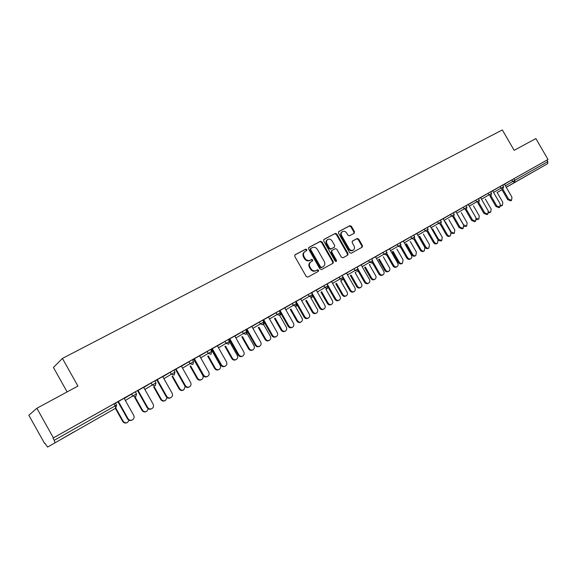 <?xml version="1.0" encoding="UTF-8"?>
<svg xmlns="http://www.w3.org/2000/svg" width="577" height="577" viewBox="0 0 577 577"><rect width="100%" height="100%" fill="white"/><g stroke="black" fill="none" stroke-linecap="round" stroke-linejoin="round"><path stroke-width="0.87" d="M306.791 249.538L305.659 249.134L295.027 254.782L294.753 256.376L306.243 276.542L307.873 277.119L318.367 271.334L318.569 270.202L317.444 269.798L316.095 270.541C314.068 271.37 312.345 270.757 310.924 268.694L309.964 267.021C308.962 264.893 309.265 263.177 310.859 261.886L312.489 260.984L312.676 259.866L311.551 259.462L310.195 260.191C308.168 261.006 306.437 260.386 305.009 258.33L304.057 256.657C303.069 254.558 303.351 252.863 304.916 251.572L306.603 250.649L306.791 249.538M306.257 250.836L306.264 249.906L305.132 249.502L294.811 254.984M317.97 271.551L318.028 270.541L316.903 270.144L316.095 270.541M312.114 261.193L312.143 260.22L311.017 259.816L310.195 260.191M532.261 172.422L519.538 179.743L532.261 172.422M74.375 431.654L61.984 438.794L74.375 431.654M354.17 233.267L354.473 231.694L351.364 226.263L349.828 225.679L338.728 231.579L338.483 233.115L349.662 252.668L351.213 253.238L362.197 247.187L362.45 245.636L358.692 239.066L357.156 238.489L352.417 241.063L352.172 242.614L354.04 245.881C354.869 247.634 354.639 249.026 353.355 250.057C351.718 250.836 350.282 250.353 349.056 248.608L341.707 235.748C340.892 234.038 341.108 232.661 342.356 231.637C344.015 230.822 345.464 231.305 346.712 233.072L347.938 235.207L349.482 235.784L354.17 233.267M47.588 447.06L115.746 408.155L47.574 447.067L44.977 443.273L44.609 443.504L28.85 415.245L36.87 408.264L77.917 386.078L62.431 358.418L502.322 129.933L514.136 150.323L535.874 138.574L548.006 159.497L53.401 437.893L52.997 438.145L54.209 440.309L115.169 405.898L114.001 403.813L52.997 438.145M36.87 408.264L53.401 437.893M322.002 241.886L320.408 241.301L308.926 247.396L308.58 249.026L319.968 268.997L321.569 269.567L333.016 263.263L333.29 261.669L322.002 241.886L321.461 242.261L319.874 241.669L308.63 247.641M324.022 239.383L335.266 233.411L336.831 233.995L348.018 253.57L347.758 255.142L342.947 257.789L341.382 257.219L336.824 249.242L335.251 248.658L331.991 250.432L331.732 252.005L336.492 260.342L336.297 261.453L335.15 261.078L323.683 240.991L323.841 239.505M62.431 358.418L53.445 367.484L67.112 391.92M54.93 442.588L54.209 440.309M548.006 159.497L546.974 160.103L547.854 161.625L547.652 163.659L506.253 187.323M229.271 339.5L228.586 339.882M211.874 349.294L211.348 349.59M44.992 443.295L44.609 443.504M132.14 420.027L132.061 420.07C130.222 420.936 128.714 420.532 127.539 418.866L128 418.621C129.183 420.294 130.69 420.698 132.522 419.825C134.102 418.65 134.491 417.149 133.691 415.339L124.12 398.274L127.293 396.478L115.465 403.143M115.472 403.164L118.408 401.513M500.021 186.551L502.661 185.051L503.577 186.638L500.937 188.138L500.021 186.551L492.643 190.872M504.457 184.214L513.948 178.69L514.857 180.255L547.854 161.625M546.974 160.103L513.948 178.69M114.001 403.813L115.436 403.034L116.576 405.126M492.621 190.836L490.717 191.881M475.744 200.212L478.448 198.676L479.379 200.291L476.681 201.827L475.744 200.212L468.336 204.561M475.491 221.251L474.748 221.662L471.64 220.443L472.476 219.974L475.585 221.2L476.039 217.918L468.308 204.503L470.32 203.371L466.043 205.773M443.1 218.777L453.298 212.834L454.25 214.485M450.334 235.82L449.613 236.217C448.408 236.743 447.341 236.332 446.41 234.99L447.233 234.529C448.163 235.878 449.231 236.289 450.435 235.762L450.933 232.394L443.064 218.712L445.156 217.536L440.41 220.205M416.861 233.548L427.153 227.547L428.127 229.235M416.832 233.497L413.745 235.214M389.576 248.925L399.962 242.867M396.969 266.718L396.32 267.072C395.021 267.649 393.882 267.238 392.915 265.838L393.687 265.406C394.661 266.812 395.793 267.223 397.099 266.646C398.202 265.788 398.404 264.612 397.697 263.098L389.533 248.853L391.79 247.576L385.999 250.836M361.166 264.922L371.646 258.806M361.13 264.865L357.098 267.108M331.566 281.598L342.147 275.409M331.523 281.526L326.971 284.072M308.197 294.53L311.371 292.727L312.417 294.558L309.236 296.354L308.197 294.53L300.704 298.987M300.653 298.908L295.539 301.764M295.554 301.778L296.095 301.475M268.493 317.141L279.261 310.815M268.435 317.047L262.715 320.242M262.723 320.264L263.675 319.73M234.839 336.102L245.701 329.705M230.295 341.31L229.343 339.406M228.521 339.759L229.3 339.319L228.506 339.745M242.614 356.081L242.232 356.283C240.631 357.019 239.289 356.615 238.2 355.057L238.806 354.725C239.902 356.283 241.244 356.694 242.845 355.951C244.222 354.913 244.525 353.55 243.761 351.869L234.767 335.98L237.544 334.415L229.797 338.8M199.649 355.937L210.598 349.446L211.709 351.415M199.577 355.814L192.502 359.774M192.509 359.788L194.37 358.743M162.822 376.709L173.857 370.131L174.997 372.143M162.736 376.557L154.896 380.943M154.903 380.964L157.283 379.623M124.228 398.476L135.364 391.819M143.659 387.297L138.076 390.441M151.131 382.94L154.838 380.842L155.985 382.876L152.27 384.974L151.131 382.94L143.752 387.463M181.373 366.063L173.922 370.232M173.929 370.254L176.043 369.064M181.452 366.2L192.451 359.68M217.378 345.789L210.655 349.554M210.67 349.568L212.286 348.659M211.276 349.467L211.809 349.172L211.269 349.453M224.9 341.418L228.348 339.456L229.444 341.404L225.996 343.351L224.9 341.418L217.442 345.911M259.592 346.25L259.174 346.474C257.609 347.195 256.289 346.784 255.214 345.241L255.842 344.902C256.916 346.438 258.244 346.849 259.809 346.135C261.15 345.118 261.446 343.777 260.689 342.103L251.781 326.402L254.5 324.873L245.752 329.792M245.759 329.813L246.92 329.157L255.842 344.902M245.867 329.994L246.401 329.691M246.393 329.676L245.852 329.979M251.853 326.517L262.665 320.156M245.91 330.073L246.437 329.755M292.438 327.231L291.955 327.491C290.455 328.176 289.185 327.765 288.132 326.257L288.803 325.897C289.856 327.404 291.133 327.815 292.633 327.13C293.917 326.149 294.183 324.851 293.441 323.221L284.713 307.858L287.31 306.394L279.311 310.902M279.318 310.916L280.061 310.505L288.803 325.897M284.771 307.967L295.489 301.663L296.542 303.524M316.254 290.123L311.789 292.64M316.297 290.202L326.921 283.978M346.481 273.109L342.197 275.496M354.011 268.738L357.048 267.014L358.057 268.788L355.021 270.512L354.011 268.738L346.517 273.173M382.948 274.832L382.32 275.179C380.993 275.77 379.839 275.359 378.858 273.945L379.623 273.52C380.604 274.94 381.758 275.352 383.085 274.76C384.217 273.887 384.426 272.69 383.705 271.161L375.468 256.765L377.769 255.474L371.696 258.893M382.991 252.423L385.948 250.743L386.943 252.481L383.986 254.161L382.991 252.423L375.512 256.844M403.323 241.107L400.012 242.946M410.817 236.765L413.695 235.127L414.668 236.83L411.79 238.46L410.817 236.765L403.352 241.157M437.38 243.314L436.681 243.703C435.455 244.244 434.373 243.833 433.428 242.477L434.243 242.023C435.181 243.386 436.262 243.797 437.496 243.256L438.015 239.844L430.074 226.025L432.202 224.828L427.211 227.641M437.554 221.712L440.359 220.118L441.311 221.784L438.513 223.378L437.554 221.712L430.11 226.09M455.816 211.557L453.349 212.92M463.259 207.244L465.992 205.686L466.937 207.323L464.204 208.874L463.259 207.244L455.837 211.6M480.583 197.608L478.499 198.762M487.998 193.317L490.666 191.802L491.59 193.403L488.921 194.918L487.998 193.317L480.605 197.651M511.489 200.414L510.703 200.846L507.731 199.628L508.597 199.144L511.568 200.363L511.965 197.204L504.428 184.164L506.332 183.097L502.711 185.138M304.916 251.572L304.396 251.94C302.831 253.224 302.543 254.919 303.538 257.017L304.057 256.657M309.669 260.544C307.635 261.359 305.911 260.739 304.483 258.684L303.538 257.017M310.556 262.102L310.325 262.239C308.731 263.53 308.435 265.247 309.438 267.367L309.964 267.021M315.561 270.88C313.535 271.709 311.811 271.096 310.39 269.041L309.438 267.367M332.626 263.48L332.741 262.016L321.461 242.261M310.888 248.37L310.65 249.516L320.632 267.028L321.757 267.425L323.351 266.545C324.952 265.254 325.255 263.545 324.245 261.417L317.444 249.488C316.037 247.446 314.321 246.826 312.308 247.62L310.888 248.37M310.758 248.463L310.116 249.877L310.65 249.516M322.954 266.79L321.216 267.771L320.091 267.375L310.116 249.877M323.726 239.628L335.266 233.411M347.347 255.366L347.455 253.923L336.283 234.37L334.718 233.786M331.926 250.476L331.176 252.365L335.937 260.696L336.492 260.342M335.973 261.561L335.937 260.696M332.1 240.962C330.83 239.174 329.352 238.698 327.664 239.527C326.387 240.58 326.164 241.965 326.986 243.696L329.597 248.276L331.184 248.853L334.444 247.093L334.703 245.521L332.1 240.962M327.664 239.527L327.116 239.902C325.846 240.955 325.623 242.34 326.445 244.071L326.986 243.696M333.96 247.403L330.635 249.221L329.056 248.637L326.445 244.071M342.356 231.637L341.8 232.012C340.553 233.043 340.336 234.413 341.151 236.123L341.707 235.748M353.355 250.057L352.785 250.418C351.148 251.197 349.72 250.714 348.494 248.968L341.151 236.123M361.779 247.418L361.873 245.997L358.122 239.433L356.586 238.856L352.237 241.222M353.86 233.433L353.91 232.069L350.809 226.646L349.265 226.061L338.519 231.766M127.221 422.573L127.156 422.609C125.346 423.46 123.867 423.071 122.713 421.434L123.153 421.196C124.315 422.84 125.793 423.229 127.604 422.378L129.104 420.272M115.811 408.098L123.153 421.196M115.393 408.372L122.713 421.434M127.539 418.866L117.953 401.765M128 418.621L118.393 401.491M146.443 411.451L146.306 411.524C144.546 412.353 143.089 411.956 141.949 410.341L142.425 410.088C143.565 411.711 145.022 412.108 146.789 411.271L148.303 408.841M135.169 397.178L142.425 410.088M134.715 397.452L141.949 410.341M165.21 400.589L165.022 400.69C163.298 401.498 161.87 401.102 160.745 399.5L161.243 399.234C162.375 400.842 163.803 401.239 165.527 400.424L167.013 397.589M154.081 386.489L161.243 399.234M153.59 386.778L160.745 399.5M183.551 389.98L183.313 390.102C181.625 390.896 180.226 390.492 179.115 388.912L179.642 388.631C180.752 390.218 182.152 390.615 183.839 389.828L185.181 386.402M172.552 376.045L179.642 388.631M172.04 376.348L179.115 388.912M201.474 379.608L201.193 379.76C199.541 380.524 198.171 380.128 197.074 378.562L197.615 378.267C198.719 379.832 200.089 380.229 201.741 379.464C203.162 378.397 203.493 377.019 202.729 375.317L193.62 359.168M190.605 365.832L197.615 378.267M190.071 366.15L197.074 378.562M219 369.468L218.676 369.641C217.06 370.384 215.711 369.987 214.63 368.443L215.199 368.133C216.281 369.684 217.63 370.081 219.246 369.33C220.638 368.285 220.948 366.929 220.198 365.248L211.175 349.287M208.261 355.85L215.199 368.133M207.706 356.182L214.63 368.443M151.65 408.732L151.506 408.812C149.717 409.656 148.239 409.252 147.077 407.6L147.568 407.34C148.729 408.992 150.208 409.396 152.003 408.552C153.547 407.398 153.922 405.927 153.121 404.131L143.651 387.275M147.077 407.6L137.593 390.708M147.568 407.34L138.062 390.42M170.698 397.704L170.504 397.813C168.751 398.635 167.301 398.231 166.154 396.601L166.674 396.32C167.82 397.957 169.27 398.361 171.023 397.539C172.53 396.406 172.891 394.957 172.097 393.189L162.728 376.536M166.154 396.601L156.771 379.911M166.674 396.32L157.269 379.608M189.306 386.936L189.054 387.066C187.345 387.867 185.924 387.463 184.791 385.854L185.332 385.559C186.465 387.174 187.893 387.578 189.602 386.778C191.074 385.674 191.42 384.246 190.634 382.501L181.358 366.042M184.791 385.854L175.502 369.367M185.332 385.559L176.028 369.049M207.482 376.413L207.186 376.572C205.513 377.351 204.121 376.94 203.003 375.353L203.566 375.043C204.684 376.637 206.083 377.048 207.756 376.269C209.199 375.187 209.53 373.781 208.751 372.057L199.57 355.793M203.003 375.353L193.807 359.06M203.566 375.043L194.362 358.728M225.246 366.128L224.907 366.316C223.27 367.073 221.9 366.662 220.796 365.09L221.388 364.765C222.491 366.345 223.862 366.756 225.499 365.998C226.905 364.938 227.223 363.553 226.451 361.844L217.37 345.774M220.796 365.09L211.701 348.984M221.388 364.765L212.278 348.638M236.137 359.55L235.769 359.745C234.19 360.474 232.87 360.07 231.795 358.541L232.387 358.223C233.461 359.752 234.789 360.156 236.368 359.421C237.724 358.404 238.027 357.062 237.277 355.403L229.66 341.945M225.528 346.085L232.387 358.223M224.943 346.424L231.795 358.541M238.2 355.057L229.192 339.139M238.806 354.725L229.79 338.778M252.899 349.85L252.495 350.059C250.952 350.773 249.653 350.369 248.593 348.861L249.206 348.522C250.259 350.044 251.565 350.441 253.115 349.734C254.443 348.732 254.731 347.404 253.988 345.767L246.942 333.333M242.412 336.535L249.206 348.522M241.813 336.881L248.593 348.861M255.214 345.241L246.3 329.51M269.293 340.358L268.868 340.589C267.353 341.281 266.069 340.884 265.031 339.384L265.658 339.038C266.704 340.538 267.98 340.942 269.495 340.25C270.801 339.262 271.075 337.963 270.339 336.341L263.538 324.361M258.936 327.188L265.658 339.038M258.316 327.548L265.031 339.384M276.195 336.636L275.741 336.881C274.212 337.581 272.914 337.17 271.854 335.648L272.503 335.295C273.57 336.817 274.868 337.228 276.397 336.528C277.717 335.533 277.991 334.206 277.241 332.561L268.428 317.025M271.854 335.648L263.025 320.091M272.503 335.295L263.66 319.708M285.341 331.068L284.879 331.321C283.401 331.991 282.146 331.595 281.114 330.109L281.756 329.755C282.795 331.241 284.05 331.645 285.536 330.967C286.805 330.001 287.072 328.717 286.336 327.116L279.665 315.367L280.321 312.676L277.039 314.537L275.979 312.669M275.106 318.035L281.756 329.755M274.464 318.41L281.114 330.109M288.132 326.257L279.398 310.873M301.057 321.973L300.567 322.24C299.11 322.904 297.876 322.5 296.859 321.036L297.523 320.668C298.54 322.139 299.78 322.543 301.23 321.879C302.478 320.935 302.737 319.672 302.002 318.086L295.402 306.466M290.931 309.077L297.523 320.668M290.281 309.46L296.859 321.036M308.334 318.028L307.822 318.309C306.351 318.973 305.103 318.562 304.065 317.076L304.75 316.694C305.788 318.187 307.043 318.598 308.515 317.934C309.77 316.975 310.029 315.691 309.286 314.083L300.646 298.893M304.065 317.076L296.794 304.295M304.75 316.694L296.088 301.461M316.434 313.073L315.922 313.354C314.494 313.996 313.282 313.599 312.272 312.15L312.95 311.775C313.96 313.224 315.179 313.628 316.607 312.979C317.819 312.056 318.071 310.808 317.343 309.243L310.808 297.754M306.43 300.314L312.95 311.775M305.76 300.704L312.272 312.15M323.892 309.027L323.351 309.315C321.916 309.964 320.682 309.553 319.658 308.082L320.358 307.692C321.389 309.171 322.622 309.582 324.058 308.933C325.291 307.995 325.536 306.726 324.801 305.132L316.246 290.108M319.658 308.082L312.669 295.806M320.358 307.692L311.775 292.626M331.501 304.353L330.96 304.649C329.561 305.283 328.371 304.88 327.368 303.444L328.068 303.062C329.063 304.497 330.26 304.901 331.66 304.267C332.85 303.358 333.088 302.132 332.366 300.581L325.897 289.221M321.605 291.724L328.068 303.062M320.92 292.121L327.368 303.444M339.117 300.206L338.555 300.516C337.148 301.151 335.937 300.74 334.927 299.275L335.641 298.879C336.658 300.343 337.87 300.754 339.283 300.119C340.488 299.196 340.726 297.948 339.99 296.376L331.515 281.511M334.927 299.275L328.125 287.353M335.641 298.879L327.145 283.971M346.25 295.813L345.688 296.124C344.325 296.737 343.142 296.34 342.161 294.919L342.868 294.522C343.856 295.943 345.039 296.347 346.402 295.734C347.57 294.84 347.801 293.628 347.087 292.092L340.675 280.862M336.47 283.307L342.868 294.522M335.771 283.718L342.161 294.919M354.033 291.573L353.449 291.89C352.064 292.51 350.874 292.099 349.871 290.657L350.607 290.253C351.609 291.695 352.807 292.113 354.184 291.486C355.367 290.584 355.591 289.358 354.869 287.793L346.467 273.094M349.871 290.657L343.228 279.016M350.607 290.253L343.25 277.357M360.712 287.447L360.12 287.772C358.779 288.37 357.625 287.966 356.651 286.56L357.372 286.163C358.353 287.57 359.507 287.973 360.849 287.375C361.995 286.495 362.212 285.298 361.505 283.783L355.158 272.669M351.04 275.07L357.372 286.163M350.326 275.481L356.651 286.56M368.638 283.119L368.032 283.451C366.676 284.057 365.508 283.646 364.513 282.218L365.263 281.8C366.258 283.235 367.426 283.646 368.782 283.04C369.936 282.153 370.153 280.934 369.439 279.398L361.115 264.843M364.513 282.218L358 270.808M365.263 281.8L358.317 269.639M374.877 279.254L374.264 279.585C372.951 280.17 371.812 279.766 370.852 278.374L371.588 277.97C372.554 279.362 373.694 279.766 375.007 279.181C376.132 278.316 376.341 277.14 375.634 275.633L369.345 264.641M365.313 266.992L371.588 277.97M364.585 267.411L370.852 278.374M378.858 273.945L372.446 262.73M379.623 273.52L372.886 261.756M388.761 271.219L388.133 271.558C386.842 272.135 385.724 271.731 384.765 270.353L385.515 269.935C386.475 271.313 387.6 271.717 388.884 271.147C389.987 270.303 390.182 269.134 389.489 267.649L383.258 256.772M379.298 259.073L385.515 269.935M378.555 259.506L384.765 270.353M392.915 265.838L386.59 254.789M393.687 265.406L387.124 253.945M402.371 263.336L401.722 263.689C400.46 264.252 399.356 263.848 398.411 262.485L399.176 262.059C400.121 263.429 401.224 263.833 402.494 263.271L403.063 259.816L396.897 249.055M393.016 251.312L399.176 262.059M392.259 251.745L398.411 262.485M410.709 258.763L410.038 259.123C408.761 259.693 407.651 259.282 406.691 257.897L407.477 257.457C408.437 258.849 409.555 259.261 410.831 258.691C411.92 257.854 412.108 256.686 411.401 255.193L403.316 241.092M406.691 257.897L400.438 246.985M407.477 257.457L401.044 246.242M415.714 255.611L415.051 255.979C413.81 256.527 412.728 256.123 411.79 254.774L412.569 254.342C413.5 255.698 414.589 256.101 415.829 255.546L416.385 252.142L410.269 241.489M406.46 243.696L412.569 254.342M405.696 244.143L411.79 254.774M424.174 250.959L423.489 251.341C422.241 251.889 421.138 251.478 420.193 250.108L420.994 249.668C421.938 251.038 423.042 251.449 424.297 250.901L424.838 247.446L416.825 233.483M420.193 250.108L413.997 239.318L411.79 238.46L404.311 242.838M420.994 249.668L414.675 238.662M428.805 248.038L428.127 248.413C426.908 248.947 425.84 248.543 424.917 247.208L425.703 246.768C426.627 248.11 427.694 248.514 428.913 247.98L429.439 244.612L423.381 234.067M419.652 236.231L425.703 246.768M418.873 236.685L424.917 247.208M433.428 242.477L427.297 231.795M434.243 242.023L428.026 231.204M441.643 240.609L440.951 240.991L438.282 240.436M432.584 228.91L438.585 239.34L441.751 240.551L442.256 237.226L436.248 226.783M446.41 234.99L440.33 224.417M447.233 234.529L441.102 223.869M454.243 233.317L451.329 233.512M445.278 221.727L451.221 232.055L454.344 233.259L454.82 229.978L448.87 219.642M463.035 228.463L462.3 228.867L459.148 227.648L459.977 227.179L463.136 228.413L463.605 225.088L455.808 211.543M459.148 227.648L453.125 217.176M459.977 227.179L453.926 216.663M466.598 226.162L464.038 226.552M457.734 214.68L463.619 224.907L466.699 226.112L467.154 222.866L461.261 212.632M471.64 220.443L465.668 210.078M472.476 219.974L466.49 209.581M478.73 219.137L476.465 219.649M476.335 218.582L478.823 219.087L479.263 215.892L473.421 205.751M487.716 214.175L486.959 214.594L483.894 213.375L484.745 212.899L487.81 214.125L488.243 210.886L480.569 197.594M483.894 213.375L477.98 203.111M484.745 212.899L478.816 202.621M490.638 212.249L488.632 212.834M488.632 211.99L490.731 212.199L491.15 209.04L485.351 199M499.711 207.23L498.939 207.655L495.924 206.436L496.783 205.96L499.797 207.179L500.216 203.984L492.614 190.821M495.924 206.436L490.061 196.274M496.783 205.96L490.904 195.783M502.329 205.484L500.569 206.104M500.634 205.39L502.416 205.434L502.812 202.311L497.071 192.372M507.731 199.628L501.918 189.566M508.597 199.144L502.769 189.068M305.132 249.502L305.659 249.134M316.903 270.144L317.444 269.798M311.017 259.816L311.551 259.462M115.746 408.155L115.169 405.898L116.568 405.119L115.746 408.155M547.652 163.659L506.202 187.229M501.976 189.674L497.136 192.48M497.136 192.487L502.012 189.732M505.351 185.765L514.857 180.255L514.698 182.318L512.729 181.481L511.821 179.909M125.353 400.474L132.724 396.002L131.57 393.947M135.357 391.805L136.511 393.86L132.724 396.002L135.71 396.861L136.518 393.867M144.863 389.439L152.27 384.974L155.278 385.775L155.978 382.868M163.926 378.663L171.355 374.199L170.222 372.194M182.541 368.14L189.992 363.676L188.874 361.7M200.731 357.855L208.203 353.398L207.093 351.436M218.517 347.801L225.996 343.351L228.708 344.209L229.444 341.396M229.321 339.42L230.389 341.252M235.899 337.978L243.393 333.528L242.311 331.616M246.855 331.753L247.475 331.587M252.899 328.371L260.4 323.928L259.333 322.038M269.531 318.973L277.039 314.537L279.672 315.359M285.803 309.784L293.311 305.348L292.265 303.502M301.728 300.79L309.236 296.354L311.782 297.184L312.409 294.551M317.314 291.984L324.822 287.555L323.791 285.752M332.568 283.357L340.084 278.943L339.06 277.155M347.513 274.919L355.021 270.512L357.437 271.341L358.057 268.781M362.147 266.653L369.655 262.246L368.653 260.501M376.492 258.554L383.986 254.161L386.28 255.012L386.936 252.481M390.542 250.613L398.029 246.228L397.048 244.511M417.813 235.207L425.285 230.843L424.319 229.163M431.055 227.735L438.513 223.378L440.662 224.222L441.311 221.784M444.03 220.4L451.481 216.058L450.536 214.406M456.768 213.209L464.204 208.874L466.288 209.718L466.93 207.316M469.26 206.155L476.681 201.827L478.737 202.671L479.379 200.291M481.514 199.231L488.921 194.918L490.984 195.74L491.59 193.396M493.544 192.437L500.937 188.138L502.935 188.975L503.577 186.631M173.771 372.814L171.355 374.199L174.218 375.057L174.99 372.136L173.771 372.814M192.444 359.673L193.562 361.649L189.992 363.676L192.884 364.491L193.562 361.656M210.598 352.02L208.203 353.398L210.966 354.256L211.709 351.407L210.598 352.02M245.766 332.172L243.393 333.528L246.127 334.35L246.783 331.609L245.766 332.172M262.759 322.572L260.4 323.928L263.025 324.786L263.739 322.038L262.759 322.572M248.211 332.893L246.927 331.912M263.934 323.618L265.11 323.769L263.956 323.538M295.648 304.014L293.311 305.348L295.842 306.207L296.535 303.516L295.648 304.014M281.504 314.595L280.292 314.746M297.047 305.796L296.131 306.005M327.13 286.235L324.822 287.555L327.318 288.385L327.952 285.781L327.13 286.235M312.236 297.191L311.407 297.4M342.139 275.402L343.164 277.191L340.084 278.943L342.486 279.802L343.164 277.198M327.116 288.767L326.322 288.969M341.699 280.509L340.935 280.71M371.92 260.948L369.655 262.246L371.985 263.105L372.648 260.544L371.92 260.948M355.987 272.416L355.252 272.611M369.994 264.49L369.367 264.67M400.272 244.944L398.029 246.228L400.33 247.057L400.943 244.569L400.272 244.944M414.012 239.311L414.668 236.822M427.499 229.574L425.285 230.843L427.47 231.694L428.12 229.228L427.499 229.574M453.673 214.795L451.481 216.058L453.601 216.902L454.243 214.478L453.673 214.795M304.483 258.684L305.009 258.33M310.39 269.041L310.924 268.694M332.741 262.016L333.29 261.669M319.874 241.669L320.408 241.301M320.091 267.375L320.632 267.028M321.216 267.771L321.757 267.425M322.622 267L323.163 266.653M336.283 234.37L336.831 233.995M347.455 253.923L348.018 253.57M331.176 252.365L331.732 252.005M329.056 248.637L329.597 248.276M330.635 249.221L331.184 248.853M333.823 247.497L334.371 247.129M348.494 248.968L349.056 248.608M356.586 238.856L357.156 238.489M358.122 239.433L358.692 239.066M361.873 245.997L362.45 245.636M349.265 226.061L349.828 225.679M350.809 226.646L351.364 226.263M353.91 232.069L354.473 231.694M437.936 239.707L438.585 239.34M450.853 232.257L451.221 232.055M245.694 329.691L246.776 331.602M247.006 332.193L248.24 332.936M262.658 320.141L263.732 322.031M279.254 310.801L280.314 312.669M280.256 314.797L281.41 314.645M296.08 306.048L296.931 305.853M311.335 297.443L312.135 297.249M326.921 283.971L327.952 285.781M326.243 289.012L327.022 288.817M340.856 280.754L341.613 280.559M355.165 272.661L355.908 272.459M371.646 258.799L372.648 260.544M369.381 264.706L369.922 264.526M399.962 242.859L400.943 244.569M310.325 262.239L310.859 261.886M310.303 248.774L310.83 248.406M322.803 266.891L323.351 266.545M331.443 250.793L331.991 250.432M333.888 247.454L334.444 247.093"/></g></svg>
